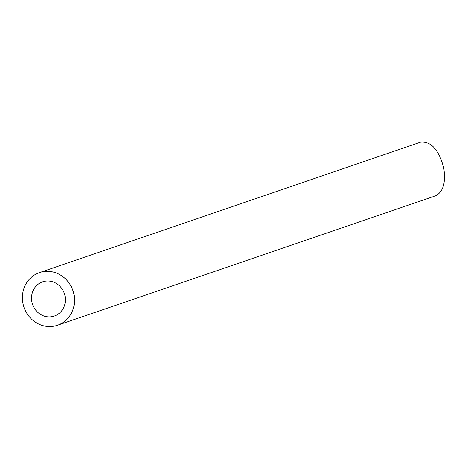 <?xml version="1.0" encoding="UTF-8"?>
<svg xmlns="http://www.w3.org/2000/svg" width="468" height="468" viewBox="0 0 468 468"><rect width="100%" height="100%" fill="white"/><g stroke="black" fill="none" stroke-linecap="round" stroke-linejoin="round"><path stroke-width="0.7" d="M51.872 316.672A18.082 16.801 -108.9 0 0 54.317 316.052A18.082 16.801 -108.9 0 0 64.356 293.506A18.082 16.801 -108.9 0 0 42.606 281.841A18.082 16.801 -108.9 0 0 32.169 303.089A18.082 16.801 -108.9 0 0 51.872 316.672M53.709 326.219A27.817 25.845 -108.9 0 0 57.47 325.266A27.817 25.845 -108.9 0 0 72.909 290.575A27.817 25.845 -108.9 0 0 39.447 272.628A27.817 25.845 -108.9 0 0 23.4 305.323A27.817 25.845 -108.9 0 0 53.709 326.219M39.447 272.628L420.404 142.208C431.075 141.049 438.861 149.649 443.752 168.012C445.922 182.719 443.173 191.997 435.515 195.84L57.47 325.266"/></g></svg>
